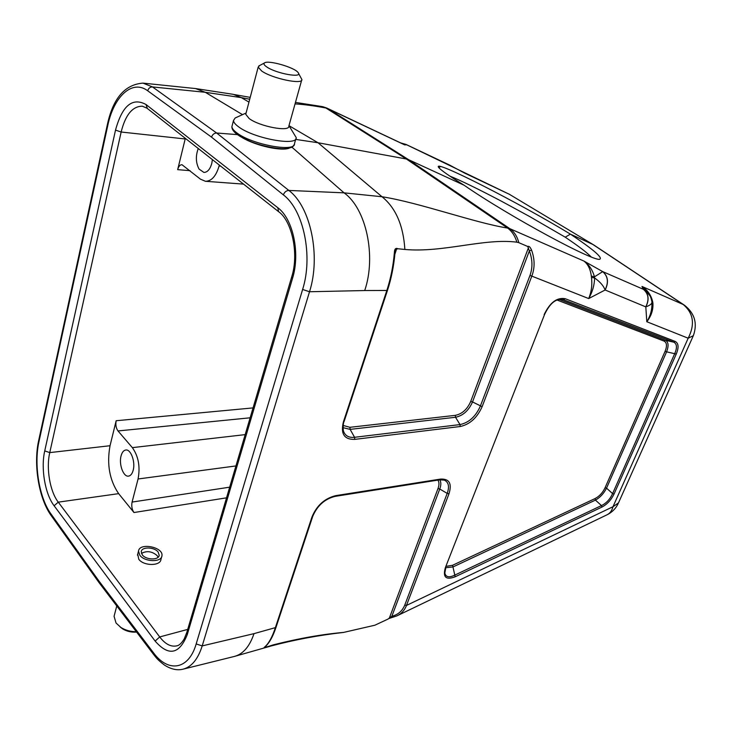 <?xml version="1.0" encoding="UTF-8"?>
<svg xmlns="http://www.w3.org/2000/svg" width="732" height="732" viewBox="0 0 732 732"><rect width="100%" height="100%" fill="white"/><g stroke="black" fill="none" stroke-linecap="round" stroke-linejoin="round"><path stroke-width="1.1" d="M295.453 102.416L322.153 106.561L325.905 108.007L406.388 159.009L318.027 142.749L295.682 139.4M107.302 124.925L107.265 125.09C112.902 98.436 124.815 84.454 143.015 83.128L195.563 88.563L233.316 94.346L241.331 97.631L205.289 92.296L242.512 114.64M507.596 228.055L406.388 159.009L408.685 159.732L509.747 228.613L507.596 228.055L509.82 228.659C514.267 231.843 517.268 236.509 518.832 242.676L516.884 242.182C515.044 235.96 511.961 231.257 507.624 228.073C474.574 222.83 419.473 202.618 382.003 196.743L344.049 192.845L291.848 147.132M253.052 407.907L116.159 420.735L110.038 445.724C106.652 464.234 109.526 480.201 118.648 493.643L133.974 512.528L226.517 497.833M220.643 166.109L219.097 165.981C216.114 176.101 211.566 181.197 205.445 181.289L200.431 179.157L181.966 164.691C180.008 164.718 178.571 166.374 177.666 169.65L185.187 138.961L121.146 132.016L49.758 452.605C46.015 468.324 49.959 491.547 58.267 502.152L118.648 493.643M195.563 88.563L205.289 92.296L152.503 86.934L216.654 133.014L237.452 134.624M142.374 106.195C132.519 106.213 125.447 114.814 121.146 132.016L115.51 130.122C122.217 105.664 132.373 97.127 145.988 104.493L277.821 207.732C293.084 218.868 300.395 253.327 292.526 278.361L187.255 634.644C179.367 654.371 168.662 656.522 155.138 641.086L54.113 505.757C45.018 493.963 40.69 468.315 44.734 450.912L115.51 130.122M161.671 556.75L160.949 559.413C160.518 566.175 143.6 566.129 138.787 559.275L137.708 554.188M54.113 505.757L58.267 502.152L159.704 636.941C165.267 644.187 171.004 647.152 176.915 645.825C179.221 645.432 181.664 643.117 184.244 638.862L186.816 632.411M99.314 582.974L98.912 580.988L153.455 652.724C168.186 672.964 188.737 669.972 196.176 643.94L302.618 289.46L309.517 291.748L364.71 290.54C376.504 256.191 366.146 208.419 344.049 192.845L288.82 190.43C310.624 206.516 321.019 256.118 309.517 291.748L202.206 645.908L254.004 633.638C249.639 646.484 243.134 654.079 234.478 656.412L270.218 646.255M242.274 137.634C255.861 145.842 281.957 151.533 289.415 148.065M449.018 164.764L464.756 173.164M438.99 167.829L440.399 166.493M438.925 167.765L440.289 166.466M406.324 144.579L449.54 165.039M406.507 144.689L400.578 142.877L406.05 144.442M116.159 420.735C115.427 424.77 116.04 428.174 118.008 430.947L250.134 417.807M133.169 470.292C135.585 461.892 130.818 448.963 125.748 450.006C123.58 450.363 122.024 452.339 121.064 455.917C118.703 464.308 123.434 477.182 128.558 476.111C130.662 475.745 132.199 473.805 133.169 470.292M245.165 434.625L132.346 447.636L118.008 430.947M132.346 447.636C138.467 456.274 140.37 466.723 138.064 478.984L132.08 502.079C131.33 506.068 131.961 509.554 133.974 512.528M212.426 159.64L211.758 163.492C210.066 169.339 207.449 172.322 203.908 172.432L199.077 169.092C195.773 162.843 195.499 155.989 198.262 148.514M219.097 165.981L219.335 165.075M295.051 103.889C304.302 104.475 314.586 105.847 325.905 108.007L328.229 108.794L326.682 107.997M325.923 108.016L328.229 108.794M249.722 99.223L241.331 97.631L248.962 102.114M464.079 185.214C449.155 175.955 440.682 170.034 438.669 167.454C431.166 157.984 519.638 203.167 570.402 234.13C592.179 248.697 602.079 256.987 600.094 259C597.44 264.014 508.96 216.333 464.079 185.214L408.685 159.732L328.284 108.83L404.631 144.863L406.718 144.799L509.399 194.309L593.332 244.698M464.912 173.237L509.399 194.309L593.917 245.046M591.209 256.905C585.719 251.707 581.226 248.057 565.241 237.186L529.849 216.654L501.585 201.291C478.435 189.112 461.16 180.694 449.759 176.046M650.053 295.911L641.973 286.45L683.166 304.475L592.865 244.461L570.402 234.13L565.241 237.186M446.227 566.321L452.577 565.278L595.024 498.584C599.343 496.351 602.683 492.755 605.053 487.796L606.535 488.153C603.799 493.542 600.103 497.522 595.427 500.112L595.024 498.584M605.053 487.796L665.031 351.461C667.236 346.007 666.898 342.539 663.997 341.066L665.452 340.343C668.499 341.954 668.874 345.797 666.577 351.872L606.535 488.153L612.592 493.597L614.084 493.954C611.183 499.974 607.121 504.357 601.878 507.102L601.475 505.574C606.371 503.177 610.076 499.187 612.592 493.597L674.703 353.657C677.338 347.636 676.99 343.793 673.65 342.118L675.124 341.396C678.601 343.207 678.985 347.425 676.258 354.068L614.084 493.954M559.065 299.37L665.452 340.343L673.65 342.118L561.883 299.132M444.809 572.781L444.827 572.964C445.751 577.155 449.055 577.887 454.728 575.142L601.475 505.574L595.427 500.112L453.035 566.925L445.687 567.739M343.308 430.562C344.854 435.65 348.606 437.901 354.572 437.297L460.007 424.587C468.91 422.675 475.672 416.554 480.311 406.223L529.995 275.406C532.777 267.656 532.567 259.485 529.364 250.893L531.542 250.042C534.817 259.101 534.936 267.729 531.889 275.918L482.132 406.681C477.118 417.816 469.816 424.432 460.199 426.518L354.773 439.374C344.232 439.667 340.453 433.82 343.418 421.842L386.734 290.787C390.687 278.736 393.24 266.027 394.374 252.659C394.493 249.017 395.673 247.709 397.915 248.752L404.869 249.466C443.281 252.897 484.245 237.927 516.884 242.182M265.176 646.713L266.668 646.942L273.558 644.782C298.921 638.386 322.281 634.26 343.628 632.411L374.857 625.22L387.951 619.107L391.858 616.271C398.08 614.688 402.38 610.955 404.778 605.062L447.197 493.386L439.749 489.013L391.858 616.271L392.965 617.204L397.019 615.822C401.502 613.681 404.65 610.223 406.48 605.437L404.778 605.062M591.483 277.465L591.31 276.074C590.44 269.138 587.961 264.133 583.889 261.04C588.986 264.581 592.517 269.843 594.466 276.824L594.613 277.95C600.185 281.939 603.671 285.938 605.062 289.964C608.768 282.387 607.99 276.275 602.711 271.627L602.738 271.618C608.1 276.238 608.896 282.36 605.135 289.991L588.702 298.565C591.474 291.793 592.398 284.757 591.483 277.465L594.613 277.95C594.439 285.096 592.472 291.967 588.702 298.565L529.995 275.406M266.668 646.942C264.151 647.829 263.511 647.838 264.728 646.96C268.662 643.556 272.158 637.261 275.232 628.093L311.951 517.012C316.736 505.483 324.697 498.346 335.814 495.619L440.472 479.094C449.329 478.637 452.156 483.532 448.972 493.807L406.48 605.437L612.977 506.736L688.181 338.211L646.804 321.723L645.816 306.891C649.998 305.354 652.011 303.798 651.873 302.225L652.935 303.46C653.264 310.029 651.224 316.114 646.804 321.723C650.519 315.757 652.212 309.362 651.901 302.545M651.727 301.181L652.761 302.151L652.935 303.46M509.82 228.659L583.889 261.04L602.738 271.618L643.51 289.369C648.698 293.871 649.467 299.708 645.816 306.891L645.752 306.873C649.385 299.598 648.57 293.733 643.3 289.25L641.973 286.45C647.71 290.183 651.306 295.417 652.761 302.151M643.51 289.369C648.122 292.077 650.849 295.893 651.681 300.825M591.31 276.074L594.466 276.824L602.711 271.627M397.915 248.752L396.524 249.191L395.179 251.479M482.132 406.681L472.524 401.932L529.364 250.893L527.745 246.492C528.971 245.842 530.243 247.023 531.542 250.042M518.832 242.676L527.745 246.492M273.558 644.782L270.291 646.21M404.869 249.466C403.341 225.401 395.719 207.824 382.003 196.743L318.027 142.749L288.975 125.657L296.195 137.589C297.741 146.61 253.281 138.403 238.321 126.618C235.146 124.257 233.545 122.207 233.517 120.451L235.182 117.971L236.427 117.404M683.166 304.475L684.493 305.244C694.705 313.323 697.66 323.471 693.35 335.668L688.181 338.211C695.18 324.368 693.515 313.122 683.166 304.475M394.374 252.659L394.978 253.016C393.816 266.119 391.309 278.599 387.448 290.458L364.71 290.54M265.304 646.603L264.728 646.96M601.878 507.102L455.185 576.789L452.577 565.278M665.031 351.461L676.258 354.068M455.185 576.789C445.889 580.275 442.622 577.209 445.395 567.584L544.59 314.431M445.395 567.584L544.608 314.376C551.498 300.083 557.61 299.415 562.075 299.159M559.779 299.223L563.649 299.562L565.223 298.711L675.124 341.396M211.548 137.149C212.472 134.478 214.174 133.096 216.654 133.014L288.82 190.43C286.267 190.604 284.455 192.086 283.375 194.877L211.548 137.149L147.708 90.795C132.254 79.047 113.689 96.532 107.714 125.776L38.97 441.616C33.736 464.527 39.208 497.952 51.011 513.992L98.912 580.988M245.961 113.506L245.751 114.302L249.136 118.529C259.485 126.499 289.89 132.227 288.838 126.142L301.666 80.172M298.51 73.328L301.858 79.486C303.112 84.976 272.377 78.608 261.717 71.05L258.176 67.124L259.521 65.587M266.787 66.96C276.458 73.712 303.606 78.461 298.052 72.523C294.584 67.362 267.738 59.704 264.426 62.979C263.364 63.849 264.151 65.175 266.787 66.96M136.335 631.716C130.644 631.725 125.501 630.307 120.89 627.461L116.04 623.024L114.073 616.289L114.494 614.706M120.121 626.94L122.519 628.815C126.81 631.423 131.504 632.494 136.582 632.055M158.13 552.038C154.388 546.868 141.569 546.566 141.249 551.69L142.282 554.838C145.997 560.062 158.899 560.346 159.21 555.259L158.13 552.038M158.075 557.281L157.16 555.625C152.064 551.278 146.83 550.537 141.459 553.41M139.849 555.268C144.68 562.094 161.534 562.469 161.928 555.835C163.794 547.115 139.245 542.183 138.504 551.178L139.849 555.268M110.038 445.724L49.758 452.605L44.734 450.912M177.666 169.65L190.036 170.684M143.015 83.128L152.503 86.934C150.106 86.952 148.505 88.233 147.708 90.795M155.138 641.086L159.704 636.941L187.703 629.401M544.141 314.604C549.952 302.517 556.979 297.219 565.223 298.711M254.004 633.638L275.964 627.47L312.683 516.481C317.231 505.693 324.697 498.986 335.082 496.378L335.814 495.619M645.752 306.873L605.135 289.991M196.176 643.94L202.206 645.908C197.997 659.102 191.665 666.843 183.229 669.13L234.478 656.412M138.064 478.984L235.933 465.936M229.665 487.173L132.08 502.079M663.997 341.066L557.07 300.038M354.773 439.374L354.572 437.297L350.125 429.382L343.024 427.653M460.199 426.518L460.007 424.587L455.524 417.267L350.125 429.382L349.923 427.305L455.331 415.346C462.13 413.937 467.254 409.316 470.703 401.475L528.449 247.736M470.703 401.475L472.524 401.932C468.7 410.579 463.036 415.694 455.524 417.267L455.331 415.346M439.786 479.808C441.186 482.104 441.176 485.17 439.749 489.013L437.983 488.592C439.31 485.014 439.282 482.187 437.91 480.101M448.972 493.807L447.197 493.386C449.594 486.634 448.652 482.214 444.361 480.128L439.712 479.817L335.082 496.378M389.415 617.899L437.983 488.592M265.881 646.072L265.606 646.905M396.524 249.191L394.877 254.196M343.18 425.457L349.923 427.305M693.113 336.189L618.476 502.902L612.977 506.736C611.943 510.726 609.939 513.425 606.965 514.825L397.019 615.822M343.418 421.842L344.132 421.385L387.411 290.549M311.951 517.012L312.674 516.481M440.472 479.094L439.722 479.808M302.618 289.46C313.25 256.2 303.624 210.002 283.375 194.877M153.455 652.724L153.821 654.747M51.396 515.895L51.011 513.992M38.695 440.417L38.97 441.616M99.04 582.608L51.167 515.575C38.805 498.519 33.288 464.527 38.64 440.673L107.265 125.09L107.714 125.776M145.988 104.493L147.37 108.492M277.821 207.732L278.563 211.64M292.526 278.361L291.675 276.989C299.251 253.684 291.711 220.625 278.59 211.667L146.958 108.171L142.401 106.231M187.255 634.644L186.697 632.832L291.675 276.989M232.245 125.337L231.925 126.554C231.953 128.329 233.545 130.397 236.71 132.776C251.616 144.634 296.002 152.723 294.493 143.591L295.874 138.723M322.785 106.698L326.756 108.034M327.46 108.363L402.719 143.884M243.546 184.116L205.335 181.28M234.277 94.556L250.216 97.365M509.893 194.556L508.612 193.87M443.665 479.927L444.315 480.137M651.755 301.291L651.681 300.834M343.637 632.421C318.576 635.257 294.246 639.823 270.657 646.091M607.295 514.669C612.19 512.199 615.813 508.502 618.174 503.579M683.889 304.851L594.256 245.284M343.326 430.581C343.043 425.667 343.308 422.602 344.141 421.385M394.987 252.961L395.262 251.186M275.918 627.608C272.89 636.639 269.349 642.971 265.295 646.612M388.729 618.595L396.845 615.887M444.846 572.955L445.852 567.282M183.229 669.13C177.373 670.668 171.123 669.322 164.462 665.086C156.584 659.065 156.117 657.418 153.583 654.435L99.076 582.663M294.191 144.707C292.132 146.4 295.206 147.086 285.544 148.642C279.569 149.273 263.163 146.601 250.811 141.605C240.489 136.985 239.913 136.289 237.095 134.359C233.407 131.568 231.687 128.969 231.925 126.554L233.517 120.451M246.089 113.021L235.182 117.971M264.426 62.979L258.789 65.971M258.176 67.124L245.751 114.302M122.519 628.815L120.89 627.461M114.073 616.289L116.772 605.968M159.018 555.963L159.21 555.259M138.504 551.178L137.451 555.14"/></g></svg>
